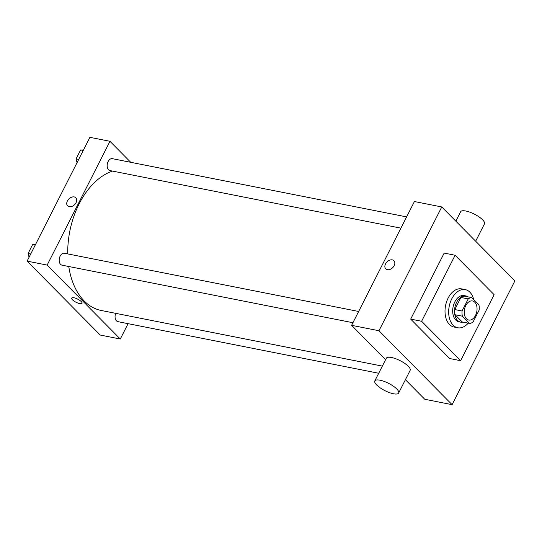 <?xml version="1.0" encoding="UTF-8"?>
<svg xmlns="http://www.w3.org/2000/svg" width="542" height="542" viewBox="0 0 542 542"><rect width="100%" height="100%" fill="white"/><g stroke="black" fill="none" stroke-linecap="round" stroke-linejoin="round"><path stroke-width="0.81" d="M466.445 318.75A9.722 6.26 -78.8 0 1 465.002 307.361A9.722 6.26 -78.8 0 1 472.516 300.966A9.722 6.26 -78.8 0 1 476.77 311.718A9.722 6.26 -78.8 0 1 468.742 320.037A9.722 6.26 -78.8 0 1 466.445 318.75M473.044 322.097L479.182 309.99A13.055 8.408 -78.8 0 0 478.918 304.828L471.764 297.599A13.055 8.408 -78.8 0 0 468.213 298.899L462.075 311.006A13.055 8.408 -78.8 0 0 462.34 316.169L469.494 323.398A13.055 8.408 -78.8 0 0 473.044 322.097M468.213 298.899L460.924 297.456L454.779 309.563L462.075 311.006M462.34 316.169L455.05 314.726L462.204 321.955L469.494 323.398M455.05 314.726A13.055 8.408 -78.8 0 1 454.779 309.563M460.924 297.456A13.055 8.408 -78.8 0 1 464.474 296.156L471.764 297.599M468.105 296.874A13.367 8.611 101.2 0 0 465.93 295.946A13.367 8.611 101.2 0 0 456.635 302.28A13.367 8.611 101.2 0 0 460.741 322.172A13.367 8.611 101.2 0 0 463.105 322.138M460.741 322.172L458.918 321.806A13.367 8.611 -78.8 0 1 455.754 320.044A13.367 8.611 -78.8 0 1 454.806 301.921A13.367 8.611 -78.8 0 1 464.108 295.586L465.93 295.946M468.22 323.147A19.437 12.527 -78.8 0 1 457.739 327.768A19.437 12.527 -78.8 0 1 453.139 325.2A19.437 12.527 -78.8 0 1 450.26 302.422A19.437 12.527 -78.8 0 1 465.287 289.624A19.437 12.527 -78.8 0 1 473.694 299.557M457.739 327.768L454.094 327.043A19.437 12.527 -78.8 0 1 449.494 324.482A19.437 12.527 -78.8 0 1 446.608 301.698A19.437 12.527 -78.8 0 1 461.642 288.906L465.287 289.624M460.625 360.701L421.615 321.27L455.111 255.248L494.121 294.679L460.625 360.701L449.684 358.54L410.68 319.109L444.176 253.087L455.111 255.248M452.096 404.671L514.9 280.878L441.764 206.949L378.96 330.742L452.096 404.671L424.752 399.264L405.402 379.705M393.953 260.729A5.772 4.045 -44.7 0 0 385.518 263.934A5.772 4.045 135.3 0 1 393.953 260.729A5.772 4.045 135.3 0 1 392.693 267.66A5.772 4.045 135.3 0 1 385.748 268.846A5.772 4.045 135.3 0 1 385.518 263.934A5.772 4.045 -44.7 0 0 385.748 268.846M441.764 206.949L414.413 201.536L351.609 325.329L378.96 330.742M351.609 325.329L385.586 359.678M374.807 380.931L386.317 358.242A13.367 4.092 26.9 0 1 391.534 357.51A13.367 4.092 26.9 0 1 404.725 363.377A13.367 4.092 26.9 0 1 410.159 370.335L398.641 393.031A13.367 4.092 -153.1 0 0 393.207 386.073A13.367 4.092 -153.1 0 0 380.017 380.206A13.367 4.092 -153.1 0 0 374.807 380.931A13.367 4.092 -153.1 0 0 384.874 390.626A13.367 4.092 -153.1 0 0 398.641 393.031M410.68 319.109L421.615 321.27M455.849 221.19L460.632 211.753A13.367 4.092 26.9 0 1 474.406 214.151A13.367 4.092 26.9 0 1 484.473 223.846L475.659 241.217M67.743 253.913A71.686 46.185 -78.8 0 1 79.166 203.806A71.686 46.185 -78.8 0 1 112.492 171.082M382.327 366.107L101.212 310.478A71.686 46.185 -78.8 0 1 84.247 301.02A71.686 46.185 -78.8 0 1 68.766 266.501M115.697 313.344A6.077 3.916 101.2 0 0 117.892 321.65L378.702 373.255M400.911 228.148L109.999 170.588A6.077 3.916 -78.8 0 1 108.563 169.788A6.077 3.916 -78.8 0 1 107.662 162.668A6.077 3.916 -78.8 0 1 112.357 158.671L406.622 216.895M352.93 322.727L62.018 265.167A6.077 3.916 -78.8 0 1 60.575 264.361A6.077 3.916 -78.8 0 1 60.148 256.122A6.077 3.916 -78.8 0 1 64.376 253.243L358.641 311.474M130.744 162.309L109.958 141.293L47.154 265.092L120.29 339.021L128.081 323.662M47.154 265.092L27.1 261.122L89.904 137.329L109.958 141.293M69.234 206.739A5.772 4.045 135.3 0 1 67.614 205.899A5.772 4.045 135.3 0 1 68.875 198.961A5.772 4.045 135.3 0 1 75.826 197.783A5.772 4.045 135.3 0 1 75.399 203.751A5.772 4.045 135.3 0 1 69.234 206.739M27.1 261.122L100.236 335.051L120.29 339.021M72.56 299.848A5.772 1.768 26.9 0 1 71.74 298.093A5.772 1.768 26.9 0 1 77.689 299.13A5.772 1.768 26.9 0 1 82.032 303.31A5.772 1.768 26.9 0 1 78.014 303.12A5.772 1.768 26.9 0 1 72.56 299.848M82.032 303.31A5.772 1.768 26.9 0 1 78.014 303.113A5.772 1.768 26.9 0 1 72.56 299.841A5.772 1.768 26.9 0 1 71.74 298.086M67.621 205.899A5.772 4.045 135.3 0 1 68.875 198.968A5.772 4.045 135.3 0 1 75.826 197.783M35.487 244.591L32.635 244.523L28.103 253.46L29.065 257.254M32.635 244.523L35.257 245.045M28.103 253.46L30.725 253.981M83.468 150.012L80.616 149.951L76.083 158.881L77.045 162.675M80.616 149.951L83.238 150.466M76.083 158.881L78.705 159.402"/></g></svg>
